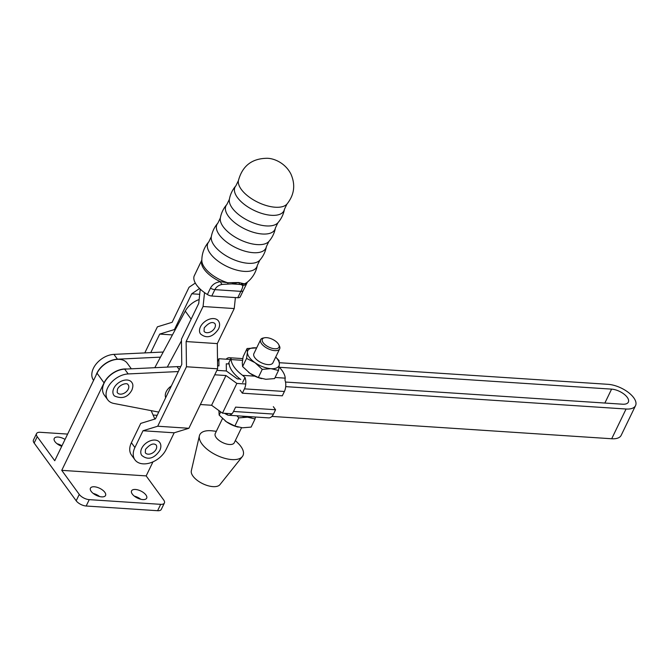 <?xml version="1.0" encoding="UTF-8"?>
<svg xmlns="http://www.w3.org/2000/svg" width="669" height="669" viewBox="0 0 669 669"><rect width="100%" height="100%" fill="white"/><g stroke="black" fill="none" stroke-linecap="round" stroke-linejoin="round"><path stroke-width="1" d="M165.686 397.695A11.047 7.376 -36.1 0 1 166.23 391.674A11.047 7.376 -36.1 0 1 171.364 385.954M127.896 384.516A6.682 4.457 -36.1 0 1 128.247 389.174A6.682 4.457 -36.1 0 1 122.519 393.874A6.682 4.457 -36.1 0 1 117.167 392.335L117.485 389.141C120.002 384.056 127.386 382.635 127.896 384.516M132.169 383.011A11.047 7.376 143.9 0 0 123.313 380.46A11.047 7.376 143.9 0 0 113.847 388.229A11.047 7.376 143.9 0 0 114.424 395.931C122.034 399.309 127.854 397.361 131.877 390.094C133.098 386.933 133.19 384.575 132.169 383.011M160.485 357.137L117.435 359.186A18.657 12.46 143.9 0 0 96.93 373.068A18.657 12.46 143.9 0 0 95.985 375.418M93.593 380.368L93.493 380.235A18.657 12.46 -36.1 0 1 93.426 368.259A18.657 12.46 -36.1 0 1 113.931 354.378L163.228 352.028M178.322 371.554L128.18 373.938A18.657 12.46 143.9 0 0 110.234 383.772A18.657 12.46 143.9 0 0 107.734 399.803A18.657 12.46 143.9 0 0 113.906 403.466L158.72 412.096M107.734 399.803L104.239 394.986A18.657 12.46 -36.1 0 1 106.731 378.955A18.657 12.46 -36.1 0 1 124.677 369.129L177.059 366.637A33.977 22.696 -36.1 0 1 180.68 366.679M285.512 382.041L622.563 404.21A12.527 5.829 25.8 0 0 628.35 402.119A12.527 5.829 25.8 0 0 624.06 394.158A12.527 5.829 25.8 0 0 611.591 389.132L279.341 367.281M229.174 363.986L226.281 363.794L226.356 370.977L216.89 370.35L226.356 370.977L237.261 378.871L240.146 379.064M217.601 365.818L218.955 365.91L218.88 358.726L230.437 359.487M217.534 361.503L218.88 358.726M279.383 362.707L608.088 384.324A20.522 9.55 -154.2 0 1 628.517 392.552A20.522 9.55 -154.2 0 1 635.55 405.606A20.522 9.55 -154.2 0 1 626.067 409.018L285.713 386.64M271.907 416.411L611.692 438.755A20.522 9.55 25.8 0 0 621.175 435.335L635.55 405.606M231.942 413.777L222.484 413.158L236.859 383.421L225.963 375.535L214.749 374.791M200.374 404.528L211.588 405.263L222.484 413.158M236.859 383.421L245.757 384.006M211.588 405.263L225.963 375.535M278.714 344.594L279.366 345.856A10.57 4.917 -154.2 0 1 279.659 348.875A10.57 4.917 -154.2 0 1 270.636 349.77A10.57 4.917 -154.2 0 1 260.634 339.676A10.57 4.917 -154.2 0 1 263.176 338.037L264.573 337.761A9.232 4.298 25.8 0 0 262.892 342.319A9.232 4.298 25.8 0 0 271.087 348.014A9.232 4.298 25.8 0 0 278.714 344.594A9.232 4.298 25.8 0 0 270.234 338.405A9.232 4.298 25.8 0 0 264.573 337.761M260.634 339.676L253.877 353.65A10.57 4.917 25.8 0 0 263.879 363.744A10.57 4.917 25.8 0 0 272.902 362.849L279.659 348.875M241.542 427.725L234.284 442.744A10.57 4.917 -154.2 0 1 225.252 443.639A10.57 4.917 -154.2 0 1 215.251 433.545L222.493 418.577M235.354 440.52L238.172 443.321A23.984 11.164 -154.2 0 1 242.345 456.593A23.984 11.164 -154.2 0 1 222.484 457.629A23.984 11.164 -154.2 0 1 199.395 435.828A23.984 11.164 -154.2 0 1 212.382 430.861L216.33 431.321M242.345 456.593L219.959 484.632A15.989 7.443 -154.2 0 1 206.713 485.326A15.989 7.443 -154.2 0 1 191.326 470.792L199.395 435.828M275.101 377.483L285.22 378.152A29.419 13.689 25.8 0 0 281.983 370.425A29.419 13.689 25.8 0 0 279.082 367.022M261.671 378.629A17.319 8.061 -154.2 0 1 261.504 378.587A17.319 8.061 -154.2 0 1 254.805 376.154A17.319 8.061 -154.2 0 1 249.863 373.277L242.604 366.562L246.552 358.408L247.413 352.237L247.087 348.524L256.662 347.897A17.319 8.061 25.8 0 0 255.801 347.821A17.319 8.061 25.8 0 0 247.413 352.237A17.319 8.061 25.8 0 0 254.998 362.657L246.552 358.408M275.703 357.045L279.04 360.549L279.366 364.262L278.505 370.442L274.566 378.595L265.844 379.29L258.318 377.525L262.256 369.372L270.978 368.669L278.505 370.442M262.256 369.372L254.998 362.657A17.319 8.061 25.8 0 0 270.978 368.669A17.319 8.061 25.8 0 0 279.366 364.262A17.319 8.061 25.8 0 0 275.687 357.095M258.318 377.525L249.863 373.277A17.319 8.061 -154.2 0 1 248.617 372.365A17.319 8.061 -154.2 0 1 248.559 372.315M242.604 366.562L242.278 362.857L243.14 356.677L247.087 348.524M226.122 359.203A9.592 5.569 93.8 0 1 229.383 357.731A9.592 5.569 93.8 0 1 231.022 358.283L231.123 359.571A29.419 13.689 25.8 0 0 242.604 375.351L245.021 377.508A9.592 5.569 93.8 0 1 244.444 388.856L242.345 393.188L282.31 395.814L284.4 391.482A9.592 5.569 -86.2 0 0 284.977 380.143L285.22 378.152M240.765 379.524A29.419 13.689 -154.2 0 1 229.141 363.56M231.022 358.283L228.639 363.208M242.638 382.442L245.021 377.508M240.104 390.111L242.345 393.188M228.689 415.257L268.645 417.882A9.592 5.569 -86.2 0 0 273.479 414.078L233.514 411.452A9.592 5.569 93.8 0 1 228.689 415.257A9.592 5.569 93.8 0 1 227.042 414.705L224.291 413.241M227.042 414.705L227.627 413.492M273.328 406.668L275.569 409.746L273.479 414.078M233.514 411.452L235.613 407.12L275.569 409.746M238.223 427.14A17.319 8.061 -154.2 0 1 238.055 427.098A17.319 8.061 -154.2 0 1 226.415 421.788L234.869 426.028L238.808 417.874L247.53 417.18A17.319 8.061 25.8 0 0 252.146 416.795M241.86 416.118A17.319 8.061 25.8 0 0 247.53 417.18L255.056 418.945L255.407 417.013M238.808 417.874L236.91 415.792M234.869 426.028L242.395 427.8L251.118 427.098L255.056 418.945M225.11 420.818A17.319 8.061 -154.2 0 0 225.169 420.868A17.319 8.061 -154.2 0 0 226.415 421.788L219.156 415.073L218.888 410.549M219.156 415.073L220.703 411.87M271.388 215.309A27.178 12.652 -154.2 0 1 243.073 203.401A27.178 12.652 -154.2 0 1 235.923 185.756L238.415 180.605A27.178 12.652 -154.2 0 0 249.554 197.322A27.178 12.652 -154.2 0 0 275.293 207.231A27.178 12.652 -154.2 0 0 286.951 204.07L284.459 209.221A27.178 12.652 -154.2 0 1 271.388 215.309M262.357 233.999A27.178 12.652 -154.2 0 1 234.033 222.091A27.178 12.652 -154.2 0 1 226.891 204.446L229.383 199.295A27.178 12.652 -154.2 0 0 240.522 216.012A27.178 12.652 -154.2 0 0 266.262 225.921A27.178 12.652 -154.2 0 0 277.911 222.76L275.427 227.912A27.178 12.652 -154.2 0 1 262.357 233.999M253.317 252.69A27.178 12.652 -154.2 0 1 225.001 240.781A27.178 12.652 -154.2 0 1 217.86 223.137L220.344 217.985A27.178 12.652 -154.2 0 0 231.491 234.702A27.178 12.652 -154.2 0 0 257.231 244.603A27.178 12.652 -154.2 0 0 268.879 241.45L266.387 246.602A27.178 12.652 -154.2 0 1 253.317 252.69M244.285 271.38A27.178 12.652 -154.2 0 1 215.97 259.472A27.178 12.652 -154.2 0 1 208.82 241.827L211.312 236.675A27.178 12.652 -154.2 0 0 222.451 253.384A27.178 12.652 -154.2 0 0 248.191 263.293A27.178 12.652 -154.2 0 0 259.848 260.141L257.356 265.284A27.178 12.652 -154.2 0 1 244.285 271.38M214.824 323.478A6.665 4.449 -36.1 0 1 214.849 327.751A6.665 4.449 -36.1 0 1 209.464 332.334A6.665 4.449 -36.1 0 1 204.053 331.322L204.221 327.877C208.653 322.826 212.19 321.363 214.824 323.478M200.457 326.807A11.064 7.384 -36.1 0 1 209.389 319.197A11.064 7.384 -36.1 0 1 218.378 320.886C219.917 323.002 219.992 325.644 218.612 328.83C215.226 334.04 208.494 340.571 200.491 333.906A11.064 7.384 -36.1 0 1 200.457 326.807M228.054 283.765A5.327 0.836 88.9 0 1 227.611 282.728L238.741 282.519L231.825 283.899L222.158 284.4C218.721 285.128 216.288 286.876 214.866 289.644L211.789 296.016A5.327 2.484 -154.2 0 1 207.39 294.511L210.467 288.138C212.466 284.425 215.778 282.285 220.419 281.699L227.611 282.728A25.748 11.983 -154.2 0 1 201.837 260.559L201.837 260.559A27.981 27.981 0 0 1 208.82 241.827M156.094 444.952A6.665 4.449 -36.1 0 1 156.12 449.234A6.665 4.449 -36.1 0 1 150.742 453.816A6.665 4.449 -36.1 0 1 145.324 452.796L145.491 449.359C149.931 444.308 153.469 442.836 156.094 444.952M141.728 448.289A11.064 7.384 -36.1 0 1 150.667 440.679A11.064 7.384 -36.1 0 1 159.657 442.368C161.187 444.484 161.271 447.126 159.891 450.304C156.496 455.522 149.764 462.053 141.769 455.388A11.064 7.384 -36.1 0 1 141.728 448.289M207.39 294.511A25.322 11.783 -154.2 0 1 194.085 276.222A5.327 2.484 -154.2 0 1 194.152 276.054A5.327 2.484 -154.2 0 1 194.236 275.904M240.296 296.668A5.327 2.484 -154.2 0 1 240.23 296.835A5.327 2.484 -154.2 0 1 237.763 297.73L240.84 291.358C242.32 288.573 242.922 286.708 242.638 285.755L241.534 284.651L239.669 284.417L238.741 282.519L244.26 283.823L246.368 283.405L245.699 285.646L247.421 282.075M211.789 296.016L237.763 297.73M201.837 260.04L194.085 276.222M257.356 265.284A27.981 27.981 0 0 1 247.012 282.402L247.012 282.402A25.748 11.983 -154.2 0 1 244.26 283.823A5.327 5.235 120 0 1 241.534 284.651M242.354 283.514A5.327 4.449 94.4 0 1 239.669 284.417L231.825 283.899A5.327 1.321 93.4 0 0 232.67 282.878M247.396 282.092A25.322 11.783 -154.2 0 1 246.368 283.405A5.327 5.076 -178 0 1 242.638 285.755M201.837 260.065A25.322 11.783 -154.2 0 0 220.419 281.699A5.327 1.606 75 0 0 222.158 284.4M195.315 283.054L189.051 287.269L172.117 322.307L157.399 326.832L144.797 352.906M150.759 352.622L159.724 334.082L174.442 329.558L191.727 293.791L199.596 288.506M153.101 415.056L157.165 415.324M159.724 334.082L172.443 334.918M174.442 329.558L175.295 329.616M191.727 293.791L199.697 294.318M204.53 292.621L203.067 306.511L186.124 341.558L186.467 366.763L157.717 426.228L143.007 430.752L174.174 432.801L166.063 449.576A19.192 12.811 -36.1 0 1 150.558 462.781A19.192 12.811 -36.1 0 1 134.962 459.846L131.458 455.037A19.192 12.811 143.9 0 1 131.392 442.719L140.733 423.402L155.442 418.878L181.784 364.388L181.441 339.183L198.735 303.417L200.24 289.125M134.962 459.846A19.192 12.811 -36.1 0 1 134.895 447.528L143.007 430.752M157.717 426.228L188.892 428.277L174.174 432.801M186.467 366.763L217.634 368.811L188.892 428.277M186.124 341.558L217.291 343.607L217.634 368.811M203.067 306.511L234.234 308.56L217.291 343.607M235.396 297.571L234.234 308.56M167.3 367.097L181.466 340.78M154.798 367.691L185.263 311.085A17.988 12.017 -36.1 0 1 199.145 299.545M91.168 491.372A8.396 3.905 -154.2 0 1 90.432 488.169A8.396 3.905 -154.2 0 1 96.93 487.249A8.396 3.905 -154.2 0 1 104.807 492.267A8.396 3.905 -154.2 0 1 105.543 495.478A8.396 3.905 -154.2 0 1 99.045 496.398A8.396 3.905 -154.2 0 1 91.168 491.372M99.656 496.557A8.396 3.905 25.8 0 0 93.242 493.454M132.295 494.073A8.396 3.905 -154.2 0 1 131.559 490.87A8.396 3.905 -154.2 0 1 138.065 489.951A8.396 3.905 -154.2 0 1 145.934 494.976A8.396 3.905 -154.2 0 1 146.678 498.179A8.396 3.905 -154.2 0 1 140.172 499.099A8.396 3.905 -154.2 0 1 132.295 494.073M140.783 499.258A8.396 3.905 25.8 0 0 134.369 496.164M65.044 439.433A8.396 3.905 25.8 0 0 54.239 438.454A8.396 3.905 25.8 0 0 54.983 441.657A8.396 3.905 25.8 0 0 61.715 446.307M57.057 443.739A8.396 3.905 -154.2 0 1 61.958 445.797M67.619 434.089L40.224 432.291A7.995 3.721 25.8 0 0 36.527 433.621A7.995 3.721 25.8 0 0 37.238 436.673L54.749 460.732L97.047 373.227L104.046 382.852A18.657 12.46 -36.1 0 1 126.884 369.02M104.046 382.852L61.749 470.349L146.168 475.902L163.679 499.96A7.995 3.721 -154.2 0 1 164.39 503.013A7.995 3.721 -154.2 0 1 160.694 504.342L89.253 499.643A7.995 3.721 -154.2 0 1 79.26 494.408L61.749 470.349M152.967 461.853L146.168 475.902M151.152 410.641L154.865 419.062M164.39 503.013L161.304 509.385A7.995 3.721 25.8 0 1 157.608 510.715L86.176 506.015A7.995 3.721 25.8 0 1 76.182 500.78L34.152 443.045A7.995 3.721 -154.2 0 1 33.45 439.993L36.527 433.621M97.047 373.227A18.657 12.46 -36.1 0 1 112.116 360.39A18.657 12.46 -36.1 0 1 127.277 363.25L131.333 368.811M604.86 403.047L611.591 389.132M611.692 438.755L626.067 409.018M117.435 359.186L113.931 354.378M177.059 366.637L179.25 369.639M124.677 369.129L128.18 373.938M242.529 360.323L231.123 359.571M242.604 375.351L254.805 376.154M244.444 388.856L284.4 391.482M210.467 288.138A5.327 2.484 25.8 0 0 214.866 289.644L240.84 291.358A5.327 2.484 -154.2 0 0 243.307 290.463L245.699 285.646M243.374 290.296A5.327 2.484 -154.2 0 1 243.307 290.463L240.23 296.835M131.392 442.719L134.895 447.528M185.263 311.085L191.133 319.138M34.152 443.045L37.238 436.673M76.182 500.78L79.26 494.408M157.608 510.715L160.694 504.342M86.176 506.015L89.253 499.643M242.797 358.609L229.383 357.731M235.923 185.756A27.981 27.981 0 0 0 229.383 199.295M226.891 204.446A27.981 27.981 0 0 0 220.344 217.985M217.86 223.137A27.981 27.981 0 0 0 211.312 236.675M286.951 204.07C294.343 194.846 295.656 184.82 290.898 174.015C285.237 162.927 274.014 158.344 267.174 158.285C251.945 158.436 242.362 165.87 238.415 180.605M259.848 260.141A27.981 27.981 0 0 0 266.387 246.602M268.879 241.45A27.981 27.981 0 0 0 275.427 227.912M277.911 222.76A27.981 27.981 0 0 0 284.459 209.221M200.106 263.611L194.152 276.054"/></g></svg>
